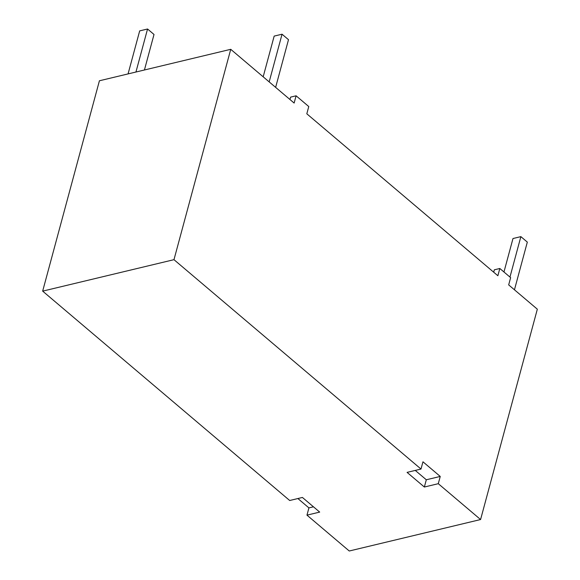 <?xml version="1.0" encoding="UTF-8"?>
<svg xmlns="http://www.w3.org/2000/svg" width="580" height="580" viewBox="0 0 580 580"><rect width="100%" height="100%" fill="white"/><g stroke="black" fill="none" stroke-linecap="round" stroke-linejoin="round"><path stroke-width="0.87" d="M306.965 515.149L349.262 551L480.581 519.542L537.334 309.191L508.674 284.896L510.632 277.639L499.829 268.489L497.872 275.739L306.813 113.803L308.77 106.546L296.097 95.801L294.14 103.059L230.738 49.314L99.419 80.772L42.666 291.131L289.688 500.504L302.419 497.451L319.696 512.096L306.965 515.149L308.923 507.891L313.454 506.811M297.881 498.539L308.923 507.891M415.273 470.423L426.307 479.776L440.242 476.441L422.958 461.796L421 469.046L173.978 259.673L42.666 291.131M173.978 259.673L230.738 49.314M440.242 476.441L438.284 483.691L480.581 519.542M421 469.046L407.073 472.381L424.357 487.026L438.284 483.691M503.962 271.984L512.988 238.525L520.869 236.633L509.958 277.073M520.869 236.633L527.322 242.106L514.453 289.797M128.064 73.914L139.678 30.885L147.552 29L135.945 72.022M147.552 29L154.012 34.474L144.427 69.992M263.175 76.814L274.166 36.098L282.047 34.213L269.178 81.896M282.047 34.213L288.499 39.679L275.63 87.37M499.829 268.489L494.341 269.801L493.696 272.201M296.097 95.801L290.609 97.121L289.964 99.513M426.307 479.776L424.357 487.026"/></g></svg>

